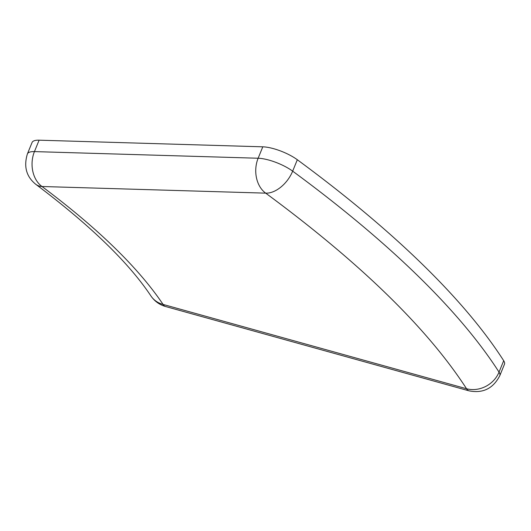 <?xml version="1.0" encoding="UTF-8"?>
<svg xmlns="http://www.w3.org/2000/svg" width="531" height="531" viewBox="0 0 531 531"><rect width="100%" height="100%" fill="white"/><g stroke="black" fill="none" stroke-linecap="round" stroke-linejoin="round"><path stroke-width="0.8" d="M39.102 140.184A25.833 7.713 -157.8 0 0 32.059 142.507L27.4 153.917A25.833 7.713 22.2 0 1 34.442 151.6L39.102 140.184L262.792 146.821A25.833 7.713 -157.8 0 1 297.32 159.745A968.644 289.116 -157.8 0 1 503.693 360.715A25.833 7.713 -157.8 0 1 504.45 364.273L499.79 375.689C493.146 388.566 482.871 393.61 468.959 390.816A25.833 8.994 -74.5 0 1 466.563 388.752A25.833 22.7 -32.6 0 0 499.034 372.125A25.833 7.713 22.2 0 1 499.79 375.689M468.959 390.816L165.499 306.493A25.833 8.994 105.5 0 1 163.097 304.436C138.438 267.836 98.076 228.522 42.002 186.507L265.692 193.145C360.516 263.15 427.468 328.357 466.563 388.752L163.097 304.436A25.833 22.548 146.2 0 1 150.937 295.959C128.728 262.639 90.37 225.443 35.856 184.37A25.833 16.189 126.8 0 0 42.002 186.507A25.833 19.269 -88.3 0 1 34.442 151.6L258.139 158.238L262.792 146.821M503.693 360.715L499.034 372.125A968.644 289.116 22.2 0 0 292.661 171.155A25.833 15.903 -53.7 0 1 265.692 193.145A25.833 19.269 -88.3 0 1 258.139 158.238A25.833 7.713 -157.8 0 1 268.998 160.11A25.833 7.713 22.2 0 1 292.661 171.155L297.32 159.745M165.499 306.493C159.426 304.748 154.574 301.236 150.937 295.959M27.4 153.917C23.543 166.575 26.364 176.73 35.856 184.37"/></g></svg>
